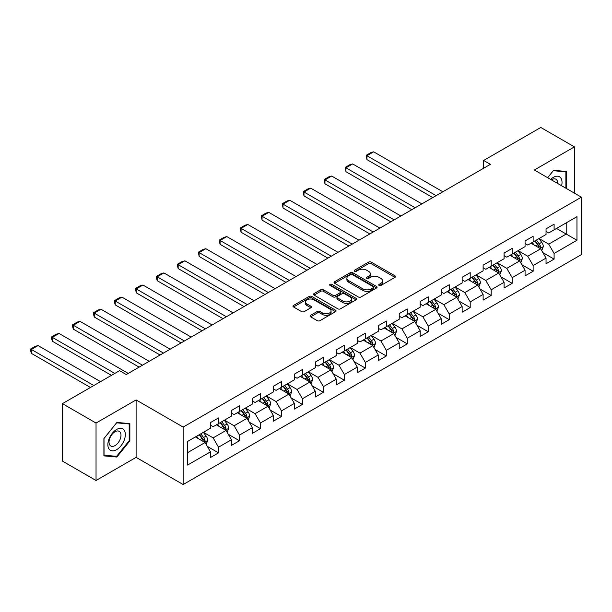 <?xml version="1.0" encoding="UTF-8"?>
<svg xmlns="http://www.w3.org/2000/svg" width="612" height="612" viewBox="0 0 612 612"><rect width="100%" height="100%" fill="white"/><g stroke="black" fill="none" stroke-linecap="round" stroke-linejoin="round"><path stroke-width="0.92" d="M379.088 285.452A1.308 0.757 0 0 0 380.939 285.452L394.962 277.358A1.867 1.079 0 0 0 395.505 276.593A1.867 1.079 0 0 0 394.962 275.836L371.209 262.12A1.867 1.079 0 0 0 368.569 262.12L354.547 270.213A1.308 0.757 0 0 0 354.164 270.749A1.308 0.757 0 0 0 354.547 271.277A1.308 0.757 0 0 0 356.391 271.277L358.204 270.229A5.975 3.45 0 0 1 366.649 270.229L368.631 271.376A5.975 3.45 0 0 1 370.382 273.816A5.975 3.45 0 0 1 368.631 276.249L366.817 277.297A1.308 0.757 0 0 0 366.435 277.833A1.308 0.757 0 0 0 366.817 278.368A1.308 0.757 0 0 0 368.669 278.368L370.482 277.32A5.975 3.45 0 0 1 378.927 277.32L380.909 278.46A5.975 3.45 0 0 1 382.653 280.9A5.975 3.45 0 0 1 380.909 283.341L379.088 284.389A1.308 0.757 0 0 0 378.706 284.917A1.308 0.757 0 0 0 379.088 285.452L379.088 284.389M310.628 315.302A1.867 1.079 0 0 0 310.085 316.06A1.867 1.079 0 0 0 310.628 316.825L317.299 320.673A1.867 1.079 0 0 0 319.938 320.673L335.506 311.684A1.867 1.079 0 0 0 336.057 310.919A1.867 1.079 0 0 0 335.506 310.154L311.753 296.445A1.867 1.079 0 0 0 309.114 296.445L293.538 305.434A1.867 1.079 0 0 0 292.995 306.199A1.867 1.079 0 0 0 293.538 306.956L301.594 311.607A1.867 1.079 0 0 0 304.233 311.607L310.896 307.76A1.867 1.079 0 0 0 311.439 306.995A1.867 1.079 0 0 0 310.896 306.237L306.903 303.927A4.995 2.884 0 0 1 305.442 301.892A4.995 2.884 0 0 1 308.524 299.23A4.995 2.884 0 0 1 313.964 299.849L329.6 308.884A4.995 2.884 0 0 1 331.061 310.919A4.995 2.884 0 0 1 327.978 313.581A4.995 2.884 0 0 1 322.539 312.954L319.938 311.454A1.867 1.079 0 0 0 317.299 311.454L310.628 315.302L310.628 316.825M136.101 399.927L96.038 423.053L62.424 403.652L62.424 461.096L96.038 480.497L136.101 457.371L183.156 484.536L183.156 427.092L136.101 399.927L136.101 457.371M574.408 193.132L574.408 146.872L534.345 170.006L581.4 197.171L183.156 427.092M574.408 146.872L540.794 127.464L483.656 160.459L483.656 168.216M62.424 403.652L119.562 370.658L126.286 374.544L490.38 164.337L483.656 160.459M358.341 296.973A1.867 1.079 0 0 0 360.981 296.973L376.548 287.984A1.867 1.079 0 0 0 377.099 287.227A1.867 1.079 0 0 0 376.548 286.462L352.795 272.745A1.867 1.079 0 0 0 350.156 272.745L334.58 281.734A1.867 1.079 0 0 0 334.037 282.499A1.867 1.079 0 0 0 334.58 283.264L358.341 296.973M330.557 285.735A1.308 0.757 0 0 1 331.88 285.919L331.88 284.366L356.031 298.312A1.867 1.079 0 0 1 356.574 299.069A1.867 1.079 0 0 1 356.031 299.834L340.456 308.823A1.867 1.079 0 0 1 337.816 308.823L314.063 295.106L314.063 293.584A1.867 1.079 0 0 0 313.512 294.349A1.867 1.079 0 0 0 314.063 295.106M314.063 293.584L320.726 289.736A1.867 1.079 0 0 1 323.365 289.736L332.997 295.298A1.867 1.079 0 0 0 335.636 295.298L340.058 292.75A1.867 1.079 0 0 0 340.609 291.985A1.867 1.079 0 0 0 340.058 291.22L330.029 285.429A1.308 0.757 0 0 1 329.646 284.901A1.308 0.757 0 0 1 330.457 284.205A1.308 0.757 0 0 1 331.88 284.366M183.156 484.536L581.4 254.615L581.4 197.171M207.292 446.385L218.522 452.865L218.522 447.196L231.428 439.745L231.428 445.414L239.491 440.755L239.491 435.086L252.404 427.635L252.404 433.304L260.467 428.645L260.467 422.976L273.373 415.525L273.373 421.194L281.443 416.535L281.443 410.866L294.349 403.415L294.349 409.084L302.42 404.425L302.42 398.764L315.325 391.305L315.325 396.974L323.388 392.315L323.388 386.654L336.302 379.203L336.302 384.864L344.365 380.205L344.365 374.544L357.27 367.093L357.27 372.754L365.341 368.103L365.341 362.434L378.247 354.983L378.247 360.644L386.31 355.993L386.31 350.324L399.223 342.873L399.223 348.542L407.286 343.883L407.286 338.214L420.192 330.763L420.192 336.432L428.262 331.773L428.262 326.104L441.168 318.653L441.168 324.322L449.239 319.663L449.239 313.994L462.144 306.543L462.144 312.212L470.207 307.553L470.207 301.884L483.12 294.433L483.12 300.102L491.184 295.443L491.184 289.774L504.089 282.323L504.089 287.992L512.16 283.333L512.16 277.664L525.065 270.213L525.065 275.882L533.136 271.223L533.136 265.554L546.042 258.103L546.042 263.772L554.105 259.113L554.105 253.452L576.963 240.256L576.963 216.656L566.207 222.867L566.207 234.044L576.963 240.256M218.522 452.865L210.452 457.524L210.452 451.855L187.593 465.051L187.593 441.451L210.452 428.255L210.452 422.594L218.522 417.935L218.522 423.603L231.428 416.145L231.428 410.484L239.491 405.825L239.491 411.493L252.404 404.042L252.404 398.374L260.467 393.715L260.467 399.384L273.373 391.932L273.373 386.264L281.443 381.605L281.443 387.274L294.349 379.822L294.349 374.154L302.42 369.495L302.42 375.164L315.325 367.713L315.325 362.044L323.388 357.385L323.388 363.054L336.302 355.603L336.302 349.934L344.365 345.275L344.365 350.944L357.27 343.493L357.27 337.824L365.341 333.165L365.341 338.834L378.247 331.383L378.247 325.714L386.31 321.055L386.31 326.724L399.223 319.273L399.223 313.604L407.286 308.953L407.286 314.614L420.192 307.163L420.192 301.494L428.262 296.843L428.262 302.504L441.168 295.053L441.168 289.392L449.239 284.733L449.239 290.394L462.144 282.943L462.144 277.282L470.207 272.623L470.207 278.292L483.12 270.833L483.12 265.172L491.184 260.513L491.184 266.182L504.089 258.731L504.089 253.062L512.16 248.403L512.16 254.072L525.065 246.621L525.065 240.952L533.136 236.293L533.136 241.962L546.042 234.511L546.042 228.842L554.105 224.183L554.105 229.852L576.963 216.656M216.373 424.843L226.05 430.427L213.144 437.886L203.459 432.294M210.452 425.149L213.144 426.702L218.522 423.603M213.144 437.886L218.522 447.196M226.05 430.427L231.428 439.745M237.341 412.733L247.026 418.325L234.113 425.776L224.436 420.184M231.428 413.046L234.113 414.599L239.491 411.493M234.113 425.776L239.491 435.086M247.026 418.325L252.404 427.635M258.318 400.623L267.995 406.215L255.089 413.666L245.412 408.074M252.404 400.937L255.089 402.489L260.467 399.384M255.089 413.666L260.467 422.976M267.995 406.215L273.373 415.525M279.294 388.513L288.971 394.105L276.066 401.556L266.381 395.964M273.373 388.827L276.066 390.38L281.443 387.274M276.066 401.556L281.443 410.866M288.971 394.105L294.349 403.415M300.262 376.403L309.947 381.995L297.042 389.446L287.357 383.854M294.349 376.717L297.042 378.27L302.42 375.164M297.042 389.446L302.42 398.764M309.947 381.995L315.325 391.305M321.239 364.293L330.924 369.885L318.01 377.336L308.333 371.744M315.325 364.607L318.01 366.16L323.388 363.054M318.01 377.336L323.388 386.654M330.924 369.885L336.302 379.203M342.215 352.183L351.892 357.775L338.987 365.226L329.31 359.642M336.302 352.497L338.987 354.05L344.365 350.944M338.987 365.226L344.365 374.544M351.892 357.775L357.27 367.093M363.191 340.073L372.869 345.665L359.963 353.116L350.278 347.532M357.27 340.387L359.963 341.94L365.341 338.834M359.963 353.116L365.341 362.434M372.869 345.665L378.247 354.983M384.16 327.971L393.845 333.555L380.932 341.006L371.255 335.422M378.247 328.277L380.932 329.83L386.31 326.724M380.932 341.006L386.31 350.324M393.845 333.555L399.223 342.873M405.136 315.861L414.814 321.445L401.908 328.896L392.231 323.312M399.223 316.167L401.908 317.72L407.286 314.614M401.908 328.896L407.286 338.214M414.814 321.445L420.192 330.763M426.113 303.751L435.79 309.335L422.884 316.787L413.199 311.202M420.192 304.057L422.884 305.61L428.262 302.504M422.884 316.787L428.262 326.104M435.79 309.335L441.168 318.653M447.081 291.641L456.766 297.225L443.861 304.684L434.176 299.092M441.168 291.947L443.861 293.5L449.239 290.394M443.861 304.684L449.239 313.994M456.766 297.225L462.144 306.543M468.058 279.531L477.743 285.115L464.829 292.574L455.152 286.982M462.144 279.837L464.829 281.39L470.207 278.292M464.829 292.574L470.207 301.884M477.743 285.115L483.12 294.433M489.034 267.421L498.711 273.013L485.806 280.464L476.128 274.872M483.12 267.735L485.806 269.288L491.184 266.182M485.806 280.464L491.184 289.774M498.711 273.013L504.089 282.323M510.01 255.311L519.687 260.903L506.782 268.354L497.097 262.762M504.089 255.625L506.782 257.178L512.16 254.072M506.782 268.354L512.16 277.664M519.687 260.903L525.065 270.213M530.979 243.201L540.664 248.793L527.758 256.244L518.073 250.652M525.065 243.515L527.758 245.068L533.136 241.962M527.758 256.244L533.136 265.554M540.664 248.793L546.042 258.103M556.53 228.452L566.207 234.044L548.727 244.134L539.05 238.542M546.042 231.405L548.727 232.958L554.105 229.852M548.727 244.134L554.105 253.452M96.038 423.053L96.038 480.497M187.593 452.635L205.074 442.537L195.396 436.953M205.074 442.537L210.452 451.855M542.882 252.634L554.105 259.113M521.906 264.744L533.136 271.223M500.93 276.853L512.16 283.333M479.961 288.963L491.184 295.443M458.985 301.073L470.207 307.553M438.008 313.183L449.239 319.663M417.032 325.293L428.262 331.773M396.063 337.396L407.286 343.883M375.087 349.506L386.31 355.993M354.111 361.615L365.341 368.103M333.142 373.725L344.365 380.205M312.166 385.835L323.388 392.315M291.19 397.945L302.42 404.425M270.213 410.055L281.443 416.535M249.245 422.165L260.467 428.645M228.268 434.275L239.491 440.755M566.544 188.595L566.544 171.482L553.569 170.327L547.648 177.687M103.902 455.886L116.877 457.042L129.851 440.908L129.851 423.603L116.877 422.448L103.902 438.59L103.902 455.886M129.178 440.518L129.851 440.908M115.507 456.254L116.877 457.042M379.616 285.636L380.909 284.894A5.975 3.45 0 0 0 382.653 282.453L382.653 280.9M370.382 273.816L370.382 275.369A5.975 3.45 0 0 1 368.631 277.802L367.338 278.552M394.939 277.374L371.209 263.673A1.867 1.079 0 0 0 368.569 263.673L355.067 271.468M376.548 286.462L376.548 287.984L352.795 274.298A1.867 1.079 0 0 0 350.156 274.298L334.611 283.272M373.251 287.755A1.308 0.757 0 0 0 373.634 287.227A1.308 0.757 0 0 0 373.251 286.691L352.397 274.65A1.308 0.757 0 0 0 350.554 274.65L348.641 275.76A5.975 3.45 0 0 0 346.889 278.192A5.975 3.45 0 0 0 348.641 280.633L362.893 288.864A5.975 3.45 0 0 0 371.339 288.864L373.251 287.755L373.251 289.308A1.308 0.757 0 0 0 373.634 288.772L373.634 287.227M346.889 278.192L346.889 279.745A5.975 3.45 0 0 0 348.641 282.186L348.641 280.633M373.251 289.308L371.339 290.417A5.975 3.45 0 0 1 362.893 290.417L348.641 282.186M314.086 295.122L320.726 291.289L320.726 289.736M340.609 291.985L340.609 293.538A1.867 1.079 0 0 1 340.058 294.303L335.636 296.851A1.867 1.079 0 0 1 332.997 296.851L323.365 291.289A1.867 1.079 0 0 0 320.726 291.289M331.88 285.919L356.008 299.849M342.995 301.073A4.995 2.884 0 0 0 348.435 301.693A4.995 2.884 0 0 0 351.517 299.031A4.995 2.884 0 0 0 350.056 296.996L344.548 293.814A1.867 1.079 0 0 0 341.909 293.814L337.487 296.369A1.867 1.079 0 0 0 336.937 297.126A1.867 1.079 0 0 0 337.487 297.891L342.995 301.073L342.995 302.626A4.995 2.884 0 0 0 348.435 303.246A4.995 2.884 0 0 0 351.517 300.584L351.517 299.031M336.937 297.126L336.937 298.679A1.867 1.079 0 0 0 337.487 299.444L337.487 297.891M342.995 302.626L337.487 299.444M331.061 310.919L331.061 312.472A4.995 2.884 0 0 1 327.978 315.134A4.995 2.884 0 0 1 322.539 314.507L319.938 313.007A1.867 1.079 0 0 0 317.299 313.007L310.659 316.84M305.442 301.892L305.442 303.445A4.995 2.884 0 0 0 306.903 305.48L306.903 303.927M310.873 307.775L306.903 305.48M335.506 310.154L335.506 311.684L311.753 297.998A1.867 1.079 0 0 0 309.114 297.998L293.569 306.972M541.727 250.629L543.326 246.605A5.041 2.907 -120 0 0 541.712 242.314L538.942 238.603M436.127 195.656L366.925 155.708L373.649 151.822L442.851 191.778M534.1 245.007L532.218 242.49M366.925 159.587L366.19 155.28L366.925 155.708L366.925 159.587L432.768 197.6M539.883 248.342L540.603 246.82A5.041 2.907 -120 0 0 539.164 243.783L536.387 240.08M535.125 240.814L538.2 244.922A2.57 1.484 60 0 1 538.667 245.703L540.603 246.82M534.773 241.013L537.55 244.716A5.041 2.907 60 0 1 538.988 247.745M366.19 155.28L370.895 152.564L373.649 151.822M565.037 171.352L565.87 171.827L565.87 188.205M547.679 177.702L553.302 170.71L565.87 171.827M561.617 185.75A12.362 7.137 120 0 0 559.483 176.769A12.362 7.137 120 0 0 550.624 179.408M557.685 183.478A8.461 4.888 120 0 0 555.941 179.224A8.461 4.888 120 0 0 551.381 179.844M116.609 449.682A12.362 7.137 120 0 0 125.345 434.543A12.362 7.137 120 0 0 116.609 429.502A12.362 7.137 120 0 0 107.865 444.633A12.362 7.137 120 0 0 116.609 449.682M115.018 445.582A8.461 4.888 120 0 0 120.541 438.123A8.461 4.888 120 0 0 119.248 431.345A8.461 4.888 120 0 0 115.018 431.766A8.461 4.888 120 0 0 109.487 439.217A8.461 4.888 120 0 0 110.787 446.003A8.461 4.888 120 0 0 115.018 445.582M104.04 438.467L116.609 422.831L129.178 423.955L129.178 440.717L116.609 456.353L104.04 455.229L104.009 438.452M128.344 423.473L129.178 423.955M520.751 262.739L522.35 258.708A5.041 2.907 -120 0 0 520.743 254.424L517.966 250.713M415.15 207.766L345.948 167.818L352.673 163.932L421.875 203.888M513.131 257.117L511.242 254.6M345.948 171.697L345.214 167.39L345.948 167.818L345.948 171.697L411.792 209.709M518.907 260.452L519.626 258.93A5.041 2.907 -120 0 0 518.188 255.893L515.411 252.19M514.149 252.917L517.224 257.032A2.57 1.484 60 0 1 517.691 257.813L519.626 258.93M513.797 253.123L516.574 256.826A5.041 2.907 60 0 1 518.012 259.855M345.214 167.39L349.919 164.674L352.673 163.932M499.774 274.849L501.373 270.818A5.041 2.907 -120 0 0 499.767 266.534L496.99 262.823M394.182 219.876L324.98 179.92L331.696 176.042L400.898 215.998M492.155 269.226L490.273 266.71M324.98 183.807L324.238 181.053L324.238 179.5L324.98 179.92L324.98 183.807L390.816 221.819M497.931 272.562L498.658 271.032A5.041 2.907 -120 0 0 497.212 268.002L494.435 264.3M493.173 265.027L496.256 269.142A2.57 1.484 60 0 1 496.722 269.915L498.658 271.032M492.821 265.233L495.598 268.936A5.041 2.907 60 0 1 497.043 271.965M324.238 179.5L328.942 176.776L331.696 176.042M478.798 286.959L480.397 282.928A5.041 2.907 -120 0 0 478.791 278.636L476.021 274.933M373.205 231.986L304.003 192.03L310.728 188.152L379.93 228.108M471.179 281.329L469.297 278.82M304.003 195.917L303.261 193.155L303.261 191.61L304.003 192.03L304.003 195.917L369.839 233.929M476.962 284.672L477.681 283.142A5.041 2.907 -120 0 0 476.235 280.112L473.466 276.41M472.204 277.137L475.279 281.245A2.57 1.484 60 0 1 475.746 282.025L477.681 283.142M471.852 277.343L474.621 281.046A5.041 2.907 60 0 1 476.067 284.075M303.261 191.61L307.966 188.886L310.728 188.152M457.83 299.069L459.428 295.038A5.041 2.907 -120 0 0 457.822 290.746L455.045 287.043M352.229 244.096L283.027 204.14L289.751 200.262L358.953 240.21M450.202 293.439L448.321 290.922M283.027 208.026L282.293 203.712L283.027 204.14L283.027 208.026L348.871 246.039M455.986 296.782L456.705 295.252A5.041 2.907 -120 0 0 455.267 292.222L452.49 288.52M451.228 289.247L454.303 293.355A2.57 1.484 60 0 1 454.77 294.135L456.705 295.252M450.876 289.453L453.653 293.156A5.041 2.907 60 0 1 455.091 296.185M282.293 203.712L286.997 200.996L289.751 200.262M436.853 311.179L438.452 307.147A5.041 2.907 -120 0 0 436.846 302.856L434.069 299.153M331.253 256.206L262.058 216.25L268.775 212.372L337.977 252.32M429.234 305.549L427.344 303.032M262.058 220.136L261.316 215.822L262.058 216.25L262.058 220.136L327.894 258.142M435.01 308.884L435.729 307.362A5.041 2.907 -120 0 0 434.291 304.332L431.514 300.63M430.251 301.356L433.334 305.464A2.57 1.484 60 0 1 433.801 306.245L435.729 307.362M429.899 301.563L432.676 305.266A5.041 2.907 60 0 1 434.122 308.295M261.316 215.822L266.021 213.106L268.775 212.372M415.877 323.289L417.476 319.257A5.041 2.907 -120 0 0 415.869 314.966L413.092 311.263M310.284 268.316L241.082 228.36L247.806 224.482L317.001 264.43M408.258 317.659L406.376 315.142M241.082 232.239L240.34 229.485L240.34 227.932L241.082 228.36L241.082 232.239L306.918 270.252M414.033 320.994L414.76 319.472A5.041 2.907 -120 0 0 413.314 316.442L410.537 312.74M409.275 313.466L412.358 317.574A2.57 1.484 60 0 1 412.825 318.355L414.76 319.472M408.931 313.673L411.7 317.376A5.041 2.907 60 0 1 413.146 320.405M240.34 227.932L245.045 225.216L247.806 224.482M394.908 335.399L396.507 331.367A5.041 2.907 -120 0 0 394.893 327.076L392.124 323.373M289.308 280.426L220.106 240.47L226.83 236.592L296.032 276.54M387.281 329.769L385.399 327.252M220.106 244.349L219.364 241.595L219.364 240.042L220.106 240.47L220.106 244.349L285.949 282.362M393.065 333.104L393.784 331.582A5.041 2.907 -120 0 0 392.346 328.552L389.569 324.85M388.306 325.576L391.382 329.684A2.57 1.484 60 0 1 391.848 330.465L393.784 331.582M387.954 325.775L390.731 329.486A5.041 2.907 60 0 1 392.17 332.515M219.364 240.042L224.076 237.326L226.83 236.592M373.932 347.509L375.531 343.477A5.041 2.907 -120 0 0 373.924 339.186L371.147 335.483M268.331 292.528L199.13 252.58L205.854 248.702L275.056 288.65M366.313 341.878L364.423 339.362M199.13 256.459L198.395 252.152L199.13 252.58L199.13 256.459L264.973 294.471M372.088 345.214L372.807 343.692A5.041 2.907 -120 0 0 371.369 340.662L368.592 336.96M367.33 337.686L370.405 341.794A2.57 1.484 60 0 1 370.872 342.575L372.807 343.692M366.978 337.885L369.755 341.595A5.041 2.907 60 0 1 371.193 344.625M198.395 252.152L203.1 249.436L205.854 248.702M352.956 359.611L354.555 355.587A5.041 2.907 -120 0 0 352.948 351.296L350.171 347.593M247.363 304.638L178.161 264.69L184.878 260.804L254.079 300.76M345.336 353.988L343.447 351.472M178.161 268.569L177.419 265.815L177.419 264.262L178.161 264.69L178.161 268.569L243.997 306.581M351.112 357.324L351.839 355.802A5.041 2.907 -120 0 0 350.393 352.772L347.616 349.07M346.354 349.796L349.437 353.904A2.57 1.484 60 0 1 349.903 354.685L351.839 355.802M346.002 349.995L348.779 353.705A5.041 2.907 60 0 1 350.225 356.735M177.419 264.262L182.124 261.546L184.878 260.804M331.979 371.721L333.578 367.697A5.041 2.907 -120 0 0 331.972 363.406L329.202 359.703M226.386 316.748L157.185 276.8L163.909 272.914L233.111 312.87M324.36 366.098L322.478 363.582M157.185 280.678L156.442 277.925L156.442 276.372L157.185 276.8L157.185 280.678L223.02 318.691M330.143 369.434L330.863 367.911A5.041 2.907 -120 0 0 329.417 364.882L326.647 361.172M325.385 361.906L328.46 366.014A2.57 1.484 60 0 1 328.927 366.795L330.863 367.911M325.033 362.105L327.803 365.808A5.041 2.907 60 0 1 329.248 368.845M156.442 276.372L161.147 273.656L163.909 272.914M311.011 383.831L312.61 379.807A5.041 2.907 -120 0 0 311.003 375.516L308.226 371.813M205.41 328.858L136.208 288.91L142.933 285.024L212.135 324.98M303.384 378.208L301.502 375.692M136.208 292.788L135.474 288.482L136.208 288.91L136.208 292.788L202.052 330.801M309.167 381.544L309.886 380.021A5.041 2.907 -120 0 0 308.448 376.992L305.671 373.282M304.409 374.016L307.484 378.124A2.57 1.484 60 0 1 307.951 378.905L309.886 380.021M304.057 374.215L306.834 377.918A5.041 2.907 60 0 1 308.272 380.947M135.474 288.482L140.179 285.766L142.933 285.024M290.034 395.941L291.633 391.917A5.041 2.907 -120 0 0 290.027 387.625L287.25 383.915M184.434 340.968L115.24 301.02L121.956 297.134L191.158 337.09M282.415 390.318L280.526 387.801M115.24 304.898L114.498 302.144L114.498 300.591L115.24 301.02L115.24 304.898L181.076 342.911M288.191 393.654L288.91 392.131A5.041 2.907 -120 0 0 287.472 389.094L284.695 385.392M283.433 386.126L286.515 390.234A2.57 1.484 60 0 1 286.982 391.014L288.91 392.131M283.081 386.325L285.858 390.028A5.041 2.907 60 0 1 287.303 393.057M114.498 300.591L119.202 297.876L121.956 297.134M269.058 408.051L270.657 404.019A5.041 2.907 -120 0 0 269.05 399.735L266.274 396.025M163.465 353.078L94.263 313.13L100.988 309.244L170.182 349.2M261.439 402.428L259.557 399.911M94.263 317.008L93.521 314.254L93.521 312.701L94.263 313.13L94.263 317.008L160.099 355.021M267.214 405.764L267.941 404.241A5.041 2.907 -120 0 0 266.495 401.204L263.718 397.502M262.456 398.228L265.539 402.344A2.57 1.484 60 0 1 266.006 403.124L267.941 404.241M262.112 398.435L264.881 402.138A5.041 2.907 60 0 1 266.327 405.167M93.521 312.701L98.226 309.986L100.988 309.244M248.09 420.161L249.688 416.129A5.041 2.907 -120 0 0 248.074 411.845L245.305 408.135M142.489 365.188L73.287 325.232L80.011 321.354L149.213 361.31M240.462 414.538L238.581 412.021M73.287 329.118L72.545 326.364L72.545 324.811L73.287 325.232L73.287 329.118L139.131 367.131M246.246 417.874L246.965 416.344A5.041 2.907 -120 0 0 245.519 413.314L242.75 409.612M241.488 410.338L244.563 414.454A2.57 1.484 60 0 1 245.03 415.227L246.965 416.344M241.136 410.545L243.913 414.248A5.041 2.907 60 0 1 245.351 417.277M72.545 324.811L77.257 322.088L80.011 321.354M227.113 432.271L228.712 428.239A5.041 2.907 -120 0 0 227.106 423.948L224.329 420.245M114.788 373.419L52.311 337.342L59.035 333.464L128.237 373.419M219.494 426.641L217.604 424.131M52.311 341.228L51.576 338.467L51.576 336.921L52.311 337.342L52.311 341.228L111.43 375.355M225.27 429.984L225.989 428.454A5.041 2.907 -120 0 0 224.55 425.424L221.773 421.722M220.511 422.448L223.587 426.556A2.57 1.484 60 0 1 224.053 427.337L225.989 428.454M220.159 422.655L222.936 426.357A5.041 2.907 60 0 1 224.375 429.387M51.576 336.921L56.281 334.198L59.035 333.464M206.137 444.381L207.736 440.349A5.041 2.907 -120 0 0 206.129 436.058L203.352 432.355M93.82 385.522L31.342 349.452L38.059 345.573L100.544 381.643M198.518 438.75L196.628 436.234M31.342 353.338L30.6 350.577L30.6 349.024L31.342 349.452L31.342 353.338L90.454 387.465M204.293 442.094L205.02 440.563A5.041 2.907 -120 0 0 203.574 437.534L200.797 433.832M199.535 434.558L202.618 438.666A2.57 1.484 60 0 1 203.085 439.447L205.02 440.563M199.183 434.765L201.96 438.467A5.041 2.907 60 0 1 203.406 441.497M30.6 349.024L35.305 346.308L38.059 345.573M380.909 284.894L380.909 283.341M366.817 278.368L366.817 277.297M368.631 277.802L368.631 276.249M354.547 271.277L354.547 270.213M368.569 263.673L368.569 262.12M371.209 263.673L371.209 262.12M394.962 277.358L394.962 275.836M334.58 283.264L334.58 281.734M350.156 274.298L350.156 272.745M352.795 274.298L352.795 272.745M362.893 290.417L362.893 288.864M371.339 290.417L371.339 288.864M323.365 291.289L323.365 289.736M332.997 296.851L332.997 295.298M335.636 296.851L335.636 295.298M340.058 294.303L340.058 292.75M356.031 299.834L356.031 298.312M317.299 313.007L317.299 311.454M319.938 313.007L319.938 311.454M322.539 314.507L322.539 312.954M310.896 307.76L310.896 306.237M293.538 306.956L293.538 305.434M309.114 297.998L309.114 296.445M311.753 297.998L311.753 296.445M540.167 248.503L543.288 246.697M539.164 243.783L541.712 242.314M535.577 245.856L537.55 244.716M519.19 260.613L522.319 258.807M518.188 255.893L520.743 254.424M514.6 257.966L516.574 256.826M498.214 272.723L501.343 270.917M497.212 268.002L499.767 266.534M493.632 270.076L495.598 268.936M477.245 284.832L480.366 283.027M476.235 280.112L478.791 278.636M472.655 282.186L474.621 281.046M456.269 296.942L459.39 295.137M455.267 292.222L457.822 290.746M451.679 294.296L453.653 293.156M435.293 309.052L438.422 307.247M434.291 304.332L436.846 302.856M430.703 306.405L432.676 305.266M414.316 321.162L417.445 319.357M413.314 316.442L415.869 314.966M409.734 318.508L411.7 317.376M393.348 333.272L396.469 331.467M392.346 328.552L394.893 327.076M388.758 330.618L390.731 329.486M372.371 345.382L375.5 343.577M371.369 340.662L373.924 339.186M367.781 342.728L369.755 341.595M351.395 357.485L354.524 355.687M350.393 352.772L352.948 351.296M346.813 354.838L348.779 353.705M330.426 369.594L333.548 367.789M329.417 364.882L331.972 363.406M325.836 366.948L327.803 365.808M309.45 381.704L312.571 379.899M308.448 376.992L311.003 375.516M304.86 379.058L306.834 377.918M288.474 393.814L291.603 392.009M287.472 389.094L290.027 387.625M283.884 391.167L285.858 390.028M267.498 405.924L270.626 404.119M266.495 401.204L269.05 399.735M262.915 403.277L264.881 402.138M246.529 418.034L249.65 416.229M245.519 413.314L248.074 411.845M241.939 415.387L243.913 414.248M225.553 430.144L228.681 428.339M224.55 425.424L227.106 423.948M220.963 427.497L222.936 426.357M204.576 442.254L207.705 440.449M203.574 437.534L206.129 436.058M199.994 439.607L201.96 438.467"/></g></svg>
